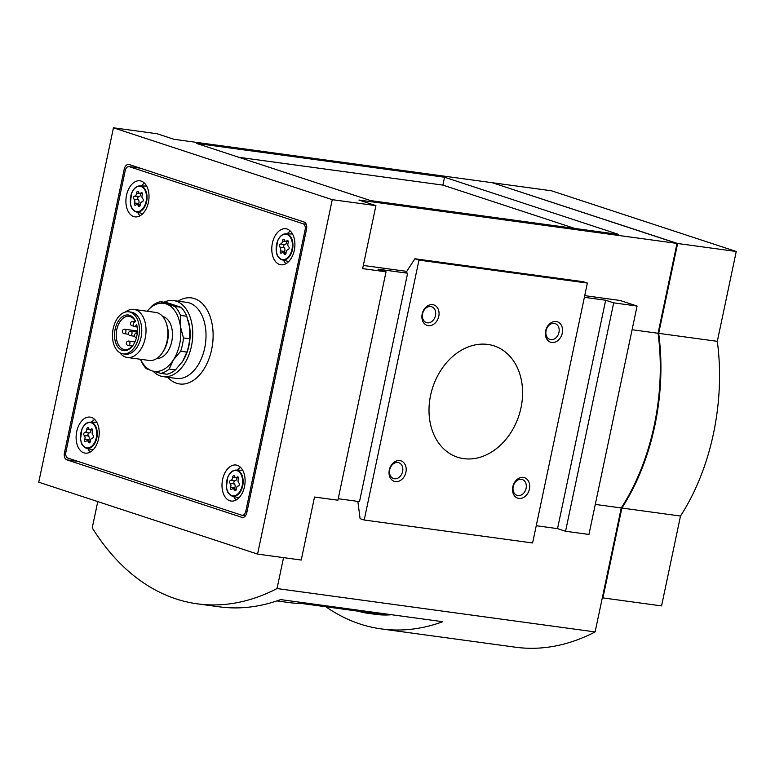 <?xml version="1.0" encoding="UTF-8"?>
<svg xmlns="http://www.w3.org/2000/svg" width="775" height="775" viewBox="0 0 775 775"><rect width="100%" height="100%" fill="white"/><g stroke="black" fill="none" stroke-linecap="round" stroke-linejoin="round"><path stroke-width="1.16" d="M135.47 321.431A16.769 10.511 -82.2 0 0 129.144 316.336A16.769 10.511 -82.2 0 0 116.453 331.526A16.769 10.511 -82.2 0 0 124.61 349.564A16.769 10.511 -82.2 0 0 133.707 344.274M135.567 321.325A17.98 11.276 -82.2 0 0 119.302 319.717A17.98 11.276 -82.2 0 0 116.986 345.64A17.98 11.276 -82.2 0 0 133.494 344.613A17.98 11.276 -82.2 0 0 136.7 324.677L135.034 326.285A2.025 1.269 97.8 0 1 134.201 326.604A2.025 1.269 97.8 0 1 133.193 325.103A2.025 1.269 97.8 0 1 133.91 322.933L135.567 321.325M182.115 362.128A34.342 21.535 -82.2 0 0 182.726 361.218L182.774 361.131A34.342 21.535 -82.2 0 0 189.778 327.748L186.746 316.268A36.367 22.804 -82.2 0 0 181.04 307.278L166.654 302.55L160.415 301.707A36.367 22.804 -82.2 0 0 151.91 306.018L147.124 311.24M175.441 369.907L169.202 369.065A36.367 22.804 -82.2 0 1 160.696 373.376L166.935 374.228A36.367 22.804 -82.2 0 0 175.441 369.907L182.726 361.218L186.882 352.102A36.367 22.804 -82.2 0 0 189.691 338.801L189.778 327.748A34.342 21.535 -82.2 0 0 188.286 320.753L188.112 320.191M140.604 359.668A36.367 22.804 -82.2 0 0 146.31 368.648L151.939 370.799A34.342 21.535 -82.2 0 0 173.368 359.939L169.202 369.065M181.04 307.278L174.801 306.425A36.367 22.804 -82.2 0 1 180.507 315.415L180.42 326.469A34.342 21.535 -82.2 0 0 166.053 303.858A34.342 21.535 -82.2 0 0 147.153 311.24M186.746 316.268L180.507 315.415M189.691 338.801L183.452 337.948A36.367 22.804 -82.2 0 1 180.653 351.249L173.368 359.939A34.342 21.535 -82.2 0 0 180.42 326.469L183.452 337.948M186.882 352.102L180.653 351.249M160.696 373.376L151.939 370.799A34.342 21.535 -82.2 0 1 140.604 359.29M160.415 301.707L174.801 306.425M414.867 258.763L418.975 260.109L364.211 520.015L532.609 542.975L587.382 283.069L583.275 281.722L414.867 258.763L405.935 272.664L407.631 273.226L378.006 269.187L386.028 271.822L337.9 500.224L314.514 497.037L301.233 560.044L257.571 554.086L38.75 482.205L113.441 127.797L157.093 133.746L174.113 139.335L492.212 182.706L677.001 243.408L658.062 333.269L632.09 329.724M680.498 516.034L661.559 605.895L602.931 597.903L621.87 508.042L680.498 516.034A177.785 111.484 -82.2 0 0 717.311 341.339L658.682 333.347L677.621 243.495L736.25 251.488L717.311 341.339M283.543 557.632L277.024 588.554L595.123 631.925L621.25 507.954L595.278 504.418M386.028 271.822L362.642 268.634L375.923 205.627L358.903 200.037L677.001 243.408M536.252 525.721L557.535 528.627L565.556 531.262L588.952 534.45L637.079 306.048L620.058 300.458L584.728 295.643M406.759 271.376L363.31 265.457M277.024 588.554A303.035 190.02 97.8 0 1 197.354 603.841A303.035 190.02 97.8 0 1 92.244 527.852L97.776 501.599M492.813 182.9L677.621 243.495M736.25 251.488L551.471 190.786L492.832 182.793M407.631 273.226L359.503 501.628L338.22 498.722M375.923 205.627L332.262 199.679L113.441 127.797M257.571 554.086L332.262 199.679M306.551 229.129L246.808 512.653A6.064 3.797 97.8 0 1 242.343 517.467A6.064 3.797 97.8 0 1 241.916 517.361L66.853 459.856A6.064 3.797 97.8 0 1 64.451 452.755L124.203 169.221A6.064 3.797 97.8 0 1 128.669 164.416A6.064 3.797 97.8 0 1 129.096 164.513L304.149 222.018A6.064 3.797 97.8 0 1 306.551 229.129M637.079 306.048L613.693 302.86L605.663 300.225L584.379 297.319M565.556 531.262L613.693 302.86M557.535 528.627L605.663 300.225M444.55 177.233L196.618 143.433L370.702 200.618L618.634 234.418L444.55 177.233L442.883 185.109L238.787 157.286M364.211 520.015L360.094 518.659L357.847 501.396M587.382 283.069L418.975 260.109M432.692 304.662A10.772 8.331 -71.8 0 1 436.567 321.383A10.772 8.331 -71.8 0 1 422.172 319.416A10.772 8.331 -71.8 0 1 432.692 304.662M399.823 460.602A10.772 8.331 -71.8 0 1 403.707 477.323A10.772 8.331 -71.8 0 1 389.312 475.356A10.772 8.331 -71.8 0 1 399.823 460.602M523.319 477.439A10.772 8.331 -71.8 0 1 527.203 494.159A10.772 8.331 -71.8 0 1 512.808 492.193A10.772 8.331 -71.8 0 1 523.319 477.439M556.188 321.499A10.772 8.331 -71.8 0 1 560.063 338.22A10.772 8.331 -71.8 0 1 545.668 336.263A10.772 8.331 -71.8 0 1 556.188 321.499M487.824 344.439A58.59 45.337 -71.8 0 1 494.082 345.882A58.59 45.337 -71.8 0 1 518.872 415.691A58.59 45.337 -71.8 0 1 457.512 457.202A58.59 45.337 -71.8 0 1 431.539 391.356A58.59 45.337 -71.8 0 1 487.824 344.439M574.808 228.441L442.883 185.109M621.25 507.954A177.785 111.484 -82.2 0 0 658.062 333.269M595.123 631.925A303.035 190.02 97.8 0 1 515.452 647.202L381.348 628.922A303.035 190.02 97.8 0 1 325.868 606.777M602.931 597.903L602.33 597.709M621.87 508.042A177.785 111.484 -82.2 0 0 658.682 333.347M554.232 323.378A8.351 6.462 -71.8 0 1 555.123 323.582A8.351 6.462 -71.8 0 1 558.659 333.531A8.351 6.462 -71.8 0 1 549.911 339.45A8.351 6.462 -71.8 0 1 546.21 330.063A8.351 6.462 -71.8 0 1 554.232 323.378M521.372 479.318A8.351 6.462 -71.8 0 1 522.263 479.522A8.351 6.462 -71.8 0 1 525.799 489.471A8.351 6.462 -71.8 0 1 517.051 495.39A8.351 6.462 -71.8 0 1 513.35 486.002A8.351 6.462 -71.8 0 1 521.372 479.318M397.875 462.481A8.351 6.462 -71.8 0 1 398.767 462.685A8.351 6.462 -71.8 0 1 402.302 472.634A8.351 6.462 -71.8 0 1 393.555 478.553A8.351 6.462 -71.8 0 1 389.854 469.166A8.351 6.462 -71.8 0 1 397.875 462.481M430.735 306.532A8.351 6.462 -71.8 0 1 431.627 306.745A8.351 6.462 -71.8 0 1 435.162 316.694A8.351 6.462 -71.8 0 1 426.415 322.613A8.351 6.462 -71.8 0 1 422.714 313.226A8.351 6.462 -71.8 0 1 430.735 306.532M197.354 603.841L219.189 606.815A303.035 190.02 97.8 0 0 280.618 599.598L442.787 621.705A303.035 190.02 97.8 0 1 381.348 628.922M305.137 229.71L245.801 511.267A5.047 3.168 97.8 0 1 242.081 515.278A5.047 3.168 97.8 0 1 241.722 515.201L67.88 458.093A5.047 3.168 97.8 0 1 65.875 452.174L125.211 170.607A5.047 3.168 97.8 0 1 128.931 166.606A5.047 3.168 97.8 0 1 129.289 166.683L303.132 223.791A5.047 3.168 97.8 0 1 305.137 229.71L306.396 229.884M133.726 216.564A18.183 11.402 97.8 0 1 126.325 196.269A18.183 11.402 97.8 0 1 139.917 180.827A18.183 11.402 97.8 0 1 141.195 181.118A18.183 11.402 97.8 0 1 148.597 201.413A18.183 11.402 97.8 0 1 135.005 216.855A18.183 11.402 97.8 0 1 133.726 216.564M279.61 264.488A18.183 11.402 97.8 0 1 272.199 244.193A18.183 11.402 97.8 0 1 285.801 228.751A18.183 11.402 97.8 0 1 287.079 229.042A18.183 11.402 97.8 0 1 294.481 249.337A18.183 11.402 97.8 0 1 280.889 264.779A18.183 11.402 97.8 0 1 279.61 264.488M229.817 500.757A18.183 11.402 97.8 0 1 222.415 480.471A18.183 11.402 97.8 0 1 236.007 465.019A18.183 11.402 97.8 0 1 237.286 465.32A18.183 11.402 97.8 0 1 244.687 485.605A18.183 11.402 97.8 0 1 231.095 501.057A18.183 11.402 97.8 0 1 229.817 500.757M83.933 452.842A18.183 11.402 97.8 0 1 76.531 432.547A18.183 11.402 97.8 0 1 90.123 417.105A18.183 11.402 97.8 0 1 91.402 417.396A18.183 11.402 97.8 0 1 98.803 437.691A18.183 11.402 97.8 0 1 85.211 453.133A18.183 11.402 97.8 0 1 83.933 452.842M94.724 419.498A18.183 11.402 -82.2 0 0 91.431 422.21M87.837 448.57A18.183 11.402 -82.2 0 0 90.278 452.058M91.188 429.195A2.79 1.753 97.8 0 1 89.977 429.689A2.79 1.753 97.8 0 1 88.737 428.391A1.598 0.998 97.8 0 0 88.03 427.645A1.598 0.998 97.8 0 0 86.8 429.369A2.79 1.753 97.8 0 1 84.862 432.392A1.598 0.998 -82.2 0 0 83.807 433.671A1.598 0.998 -82.2 0 0 84.223 435.424A2.79 1.753 97.8 0 1 84.717 439.251A1.598 0.998 97.8 0 0 85.328 441.585A1.598 0.998 97.8 0 0 86.025 441.295A2.79 1.753 97.8 0 1 87.226 440.801A2.79 1.753 97.8 0 1 88.466 442.099A1.598 0.998 97.8 0 0 89.173 442.845A1.598 0.998 97.8 0 0 90.404 441.12A2.79 1.753 97.8 0 1 92.351 438.098A1.598 0.998 97.8 0 0 93.407 436.819A1.598 0.998 97.8 0 0 92.99 435.066A2.79 1.753 97.8 0 1 92.487 431.239A1.598 0.998 97.8 0 0 91.876 428.904A1.598 0.998 97.8 0 0 91.188 429.195L92.467 429.369M240.608 467.412A18.183 11.402 -82.2 0 0 237.315 470.125M233.721 496.484A18.183 11.402 -82.2 0 0 236.162 499.982M237.072 477.109A2.79 1.753 97.8 0 1 235.862 477.613A2.79 1.753 97.8 0 1 234.622 476.305A1.598 0.998 97.8 0 0 233.914 475.569A1.598 0.998 97.8 0 0 232.684 477.293A2.79 1.753 97.8 0 1 230.747 480.316A1.598 0.998 -82.2 0 0 229.681 481.585A1.598 0.998 -82.2 0 0 230.107 483.348A2.79 1.753 97.8 0 1 230.601 487.175A1.598 0.998 97.8 0 0 231.212 489.509A1.598 0.998 97.8 0 0 231.899 489.219A2.79 1.753 97.8 0 1 233.11 488.725A2.79 1.753 97.8 0 1 234.35 490.023A1.598 0.998 97.8 0 0 235.057 490.769A1.598 0.998 97.8 0 0 236.288 489.044A2.79 1.753 97.8 0 1 238.235 486.012A1.598 0.998 97.8 0 0 239.291 484.743A1.598 0.998 97.8 0 0 238.865 482.99A2.79 1.753 97.8 0 1 238.371 479.153A1.598 0.998 97.8 0 0 237.76 476.828A1.598 0.998 97.8 0 0 237.072 477.109L238.342 477.284M290.392 231.144A18.183 11.402 -82.2 0 0 287.108 233.856M283.514 260.216A18.183 11.402 -82.2 0 0 285.956 263.703M286.857 240.841A2.79 1.753 97.8 0 1 285.655 241.335A2.79 1.753 97.8 0 1 284.415 240.037A1.598 0.998 97.8 0 0 283.708 239.291A1.598 0.998 97.8 0 0 282.478 241.015A2.79 1.753 97.8 0 1 280.531 244.047A1.598 0.998 -82.2 0 0 279.475 245.317A1.598 0.998 -82.2 0 0 279.891 247.07A2.79 1.753 97.8 0 1 280.395 250.897A1.598 0.998 97.8 0 0 281.005 253.231A1.598 0.998 97.8 0 0 281.693 252.95A2.79 1.753 97.8 0 1 282.904 252.447A2.79 1.753 97.8 0 1 284.134 253.745A1.598 0.998 97.8 0 0 284.851 254.491A1.598 0.998 97.8 0 0 286.072 252.766A2.79 1.753 97.8 0 1 288.019 249.744A1.598 0.998 97.8 0 0 289.075 248.465A1.598 0.998 97.8 0 0 288.658 246.712A2.79 1.753 97.8 0 1 288.155 242.885A1.598 0.998 97.8 0 0 287.544 240.55A1.598 0.998 97.8 0 0 286.857 240.841L288.135 241.015M144.508 183.22A18.183 11.402 -82.2 0 0 141.224 185.932M137.63 212.292A18.183 11.402 -82.2 0 0 140.072 215.789M140.982 192.917A2.79 1.753 97.8 0 1 139.771 193.411A2.79 1.753 97.8 0 1 138.531 192.113A1.598 0.998 97.8 0 0 137.824 191.367A1.598 0.998 97.8 0 0 136.594 193.091A2.79 1.753 97.8 0 1 134.647 196.123A1.598 0.998 -82.2 0 0 133.591 197.392A1.598 0.998 -82.2 0 0 134.017 199.146A2.79 1.753 97.8 0 1 134.511 202.982A1.598 0.998 97.8 0 0 135.121 205.307A1.598 0.998 97.8 0 0 135.809 205.026A2.79 1.753 97.8 0 1 137.02 204.523A2.79 1.753 97.8 0 1 138.26 205.83A1.598 0.998 97.8 0 0 138.967 206.567A1.598 0.998 97.8 0 0 140.197 204.842A2.79 1.753 97.8 0 1 142.135 201.82A1.598 0.998 97.8 0 0 143.201 200.551A1.598 0.998 97.8 0 0 142.774 198.787A2.79 1.753 97.8 0 1 142.28 194.961A1.598 0.998 97.8 0 0 141.67 192.636A1.598 0.998 97.8 0 0 140.982 192.917L142.251 193.091M88.757 441.014A1.598 0.998 97.8 0 1 88.931 439.832A2.79 1.753 97.8 0 0 88.427 435.996A1.598 0.998 97.8 0 1 88.011 434.242A1.598 0.998 97.8 0 1 89.067 432.973A2.79 1.753 97.8 0 0 91.014 429.941A1.598 0.998 97.8 0 1 91.024 429.834M138.541 204.736A1.598 0.998 97.8 0 1 138.725 203.554A2.79 1.753 97.8 0 0 138.221 199.727A1.598 0.998 97.8 0 1 137.805 197.964A1.598 0.998 97.8 0 1 138.861 196.695A2.79 1.753 97.8 0 0 140.808 193.672A1.598 0.998 97.8 0 1 140.808 193.556M284.425 252.66A1.598 0.998 97.8 0 1 284.609 251.478A2.79 1.753 97.8 0 0 284.105 247.642A1.598 0.998 97.8 0 1 283.689 245.888A1.598 0.998 97.8 0 1 284.745 244.619A2.79 1.753 97.8 0 0 286.692 241.587A1.598 0.998 97.8 0 1 286.692 241.48M234.641 488.928A1.598 0.998 97.8 0 1 234.815 487.746A2.79 1.753 97.8 0 0 234.312 483.92A1.598 0.998 97.8 0 1 233.895 482.166A1.598 0.998 97.8 0 1 234.951 480.887A2.79 1.753 97.8 0 0 236.898 477.865A1.598 0.998 97.8 0 1 236.898 477.749M153.033 371.147A38.382 24.073 -82.2 0 0 163.167 376.631A38.382 24.073 -82.2 0 0 191.861 344.032A38.382 24.073 -82.2 0 0 176.235 301.194A38.382 24.073 -82.2 0 0 173.542 300.564A38.382 24.073 -82.2 0 0 164.058 302.202M156.918 358.418A21.216 13.301 -82.2 0 0 172.089 339.702A21.216 13.301 -82.2 0 0 163.351 316.655A21.216 13.301 -82.2 0 0 162.643 316.452M119.825 352.693A24.248 15.2 -82.2 0 0 127.342 357.478L149.168 360.452A24.248 15.2 -82.2 0 0 162.634 352.334L163.699 350.668A21.216 13.301 -82.2 0 0 167.1 325.733L166.518 323.834A24.248 15.2 -82.2 0 0 157.432 312.809A24.248 15.2 -82.2 0 0 155.727 312.412L133.891 309.438A24.248 15.2 -82.2 0 0 125.366 312.034M162.634 352.334A24.248 15.2 -82.2 0 0 166.518 323.834M127.342 357.478A24.248 15.2 -82.2 0 0 145.468 336.883A24.248 15.2 -82.2 0 0 135.596 309.826A24.248 15.2 -82.2 0 0 133.891 309.438M123.07 353.836L125.414 354.156A21.216 13.301 -82.2 0 0 141.273 336.137A21.216 13.301 -82.2 0 0 132.632 312.461A21.216 13.301 -82.2 0 0 131.14 312.122L128.805 311.802A21.216 13.301 -82.2 0 0 112.763 331.022A21.216 13.301 -82.2 0 0 123.07 353.836A21.216 13.301 -82.2 0 0 138.938 335.817A21.216 13.301 -82.2 0 0 130.297 312.141A21.216 13.301 -82.2 0 0 128.805 311.802M384.749 613.8A181.825 114.012 97.8 0 1 368.629 613.422A181.825 114.012 97.8 0 1 358.127 611.175M305.844 603.037A181.825 114.012 97.8 0 1 289.724 602.659L276.888 600.916M391.608 614.73A181.825 114.012 97.8 0 1 375.488 614.352L368.629 613.422M380.767 613.257A181.825 114.012 97.8 0 1 368.793 612.628L300.438 603.308M242.778 517.487L241.916 517.361M77.81 461.358L66.853 459.856M65.759 452.929L64.451 452.755M125.569 169.415L124.203 169.221M247.06 511.442L245.801 511.267M140.246 168.175L129.289 166.683M306.222 224.208L303.132 223.791M167.691 377.251A43.439 27.241 -82.2 0 0 209.541 357.207A43.439 27.241 -82.2 0 0 194.428 298.608A43.439 27.241 -82.2 0 0 178.056 301.184M91.227 422.792A12.778 8.012 -82.2 0 0 80.629 439.289A12.778 8.012 -82.2 0 0 93.949 443.658A12.778 8.012 -82.2 0 0 91.227 422.792M80.823 440.442A13.185 8.263 -82.2 0 0 86.538 448.241A13.185 8.263 -82.2 0 0 96.885 437.604A13.185 8.263 -82.2 0 0 91.595 422.433A13.185 8.263 -82.2 0 0 90.084 422.172A13.185 8.263 -82.2 0 0 82.499 428.149M237.111 470.706A12.778 8.012 -82.2 0 0 226.513 487.204A12.778 8.012 -82.2 0 0 239.833 491.582A12.778 8.012 -82.2 0 0 237.111 470.706M226.707 488.366A13.185 8.263 -82.2 0 0 232.413 496.155A13.185 8.263 -82.2 0 0 242.759 485.528A13.185 8.263 -82.2 0 0 237.479 470.357A13.185 8.263 -82.2 0 0 235.968 470.096A13.185 8.263 -82.2 0 0 228.383 476.073M286.905 234.438A12.778 8.012 -82.2 0 0 276.307 250.935A12.778 8.012 -82.2 0 0 289.627 255.304A12.778 8.012 -82.2 0 0 286.905 234.438M276.491 252.088A13.185 8.263 -82.2 0 0 282.207 259.887A13.185 8.263 -82.2 0 0 292.553 249.25A13.185 8.263 -82.2 0 0 287.273 234.079A13.185 8.263 -82.2 0 0 285.762 233.818A13.185 8.263 -82.2 0 0 278.167 239.795M141.021 186.513A12.778 8.012 -82.2 0 0 130.423 203.011A12.778 8.012 -82.2 0 0 143.743 207.39A12.778 8.012 -82.2 0 0 141.021 186.513M130.617 204.164A13.185 8.263 -82.2 0 0 136.322 211.963A13.185 8.263 -82.2 0 0 146.669 201.326A13.185 8.263 -82.2 0 0 141.389 186.155A13.185 8.263 -82.2 0 0 139.878 185.903A13.185 8.263 -82.2 0 0 132.292 191.88M91.014 429.941L86.8 429.369M89.067 432.973L84.862 432.392M88.427 435.996L84.223 435.424M88.931 439.832L84.717 439.251M90.055 442.322L88.466 442.099M140.808 193.672L136.594 193.091M138.861 196.695L134.647 196.123M138.221 199.727L134.017 199.146M138.725 203.554L134.511 202.982M139.849 206.043L138.26 205.83M286.692 241.587L282.478 241.015M284.745 244.619L280.531 244.047M284.105 247.642L279.891 247.07M284.609 251.478L280.395 250.897M285.723 253.968L284.134 253.745M236.898 477.865L232.684 477.293M234.951 480.887L230.747 480.316M234.312 483.92L230.107 483.348M234.815 487.746L230.601 487.175M235.939 490.236L234.35 490.023M163.167 376.631L176.419 378.442A38.382 24.073 -82.2 0 0 205.123 345.834A38.382 24.073 -82.2 0 0 189.487 302.996A38.382 24.073 -82.2 0 0 186.794 302.376L173.542 300.564M137.078 326.556L135.034 326.285M134.618 336.243L130.316 335.662A2.218 2.218 0 0 1 128.456 332.959A2.218 2.218 0 0 1 130.917 331.254A2.218 1.395 97.8 0 1 132.002 333.647A2.218 1.395 97.8 0 1 130.316 335.662A2.218 1.395 97.8 0 1 130.161 335.623M133.261 325.51A2.218 1.395 97.8 0 1 132.389 325.81A2.218 2.218 0 0 1 130.529 323.117A2.218 2.218 0 0 1 132.99 321.412A2.218 1.395 97.8 0 1 134.056 322.787M133.416 325.955L132.389 325.81A2.218 1.395 97.8 0 1 132.234 325.781M128.543 334.248L124.242 333.667A2.218 2.218 0 0 1 122.372 330.964A2.218 2.218 0 0 1 124.843 329.259A2.218 1.395 97.8 0 1 125.918 331.652A2.218 1.395 97.8 0 1 124.242 333.667A2.218 1.395 97.8 0 1 124.087 333.628M132.331 346.057L128.243 345.505A2.218 2.218 0 0 1 126.373 342.802A2.218 2.218 0 0 1 128.844 341.097A2.218 1.395 97.8 0 1 129.919 343.49A2.218 1.395 97.8 0 1 128.243 345.505A2.218 1.395 97.8 0 1 128.088 345.466M137.001 333.25A2.218 1.395 97.8 0 1 137.233 333.318L137.001 333.25A2.218 2.218 0 0 0 136.003 337.561A2.218 2.218 0 0 0 136.4 337.658A2.218 1.395 97.8 0 1 136.235 337.619M245.491 515.743L242.081 515.278M140.072 168.117L128.931 166.606M96.827 422.336L90.084 422.172C86.713 422.249 83.971 424.613 81.879 429.253L80.523 439.241C81.646 442.283 79.883 444.288 86.538 448.241L93.068 449.887M242.711 470.251L235.968 470.096C232.597 470.173 229.855 472.537 227.763 477.177L226.407 487.155C227.521 490.207 225.767 492.212 232.413 496.155L238.952 497.812M292.495 233.982L285.762 233.818C282.381 233.895 279.649 236.259 277.557 240.899L276.2 250.887C277.314 253.938 275.561 255.934 282.207 259.887L288.746 261.533M146.62 186.058L139.878 185.903C136.507 185.981 133.765 188.335 131.672 192.985L130.316 202.963C131.43 206.014 129.677 208.01 136.322 211.963L142.862 213.609M92.661 430.057L89.977 429.689M90.394 441.237L87.226 440.801M142.455 193.779L139.771 193.411M140.188 204.958L137.02 204.523M288.339 241.703L285.655 241.335M286.072 252.883L282.904 252.447M238.545 477.972L235.862 477.613M236.278 489.151L233.11 488.725M137.136 327.011L134.201 326.604M130.917 331.254L137.33 332.126M132.99 321.412L135.179 321.712M124.843 329.259L137.369 330.964M128.844 341.097L134.947 341.93"/></g></svg>
